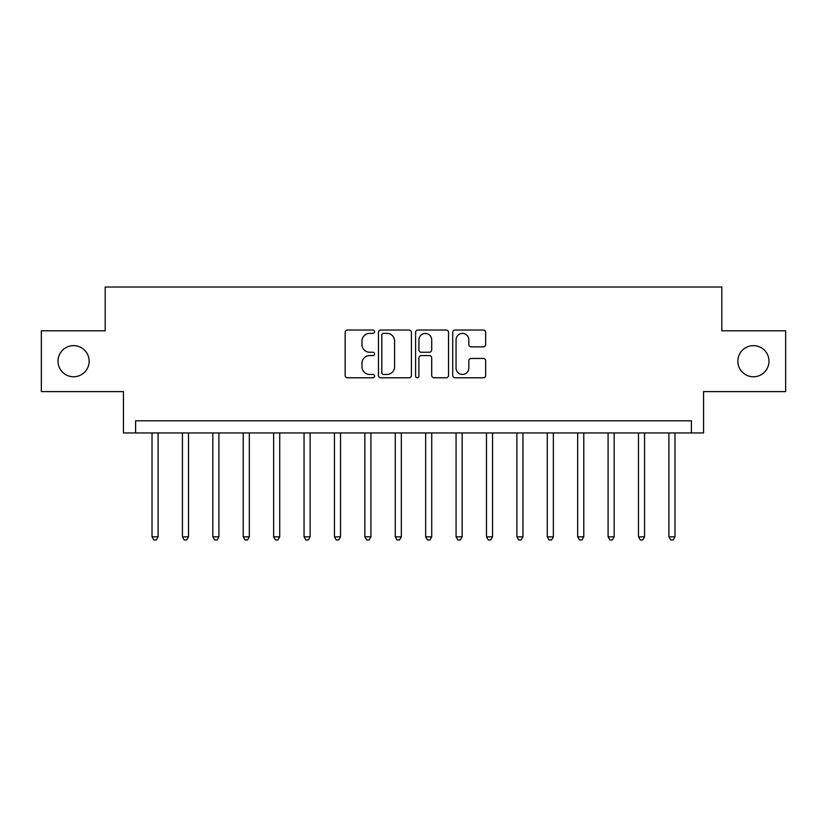 <?xml version="1.0" encoding="UTF-8"?>
<svg xmlns="http://www.w3.org/2000/svg" width="827" height="827" viewBox="0 0 827 827"><rect width="100%" height="100%" fill="white"/><g stroke="black" fill="none" stroke-linecap="round" stroke-linejoin="round"><path stroke-width="1.24" d="M374.579 331.699A1.675 1.675 0 0 0 372.915 330.035L347.547 330.035A2.388 2.388 0 0 0 345.159 332.423L345.159 375.396A2.388 2.388 0 0 0 347.547 377.784L372.915 377.784A1.675 1.675 0 0 0 374.579 376.109A1.675 1.675 0 0 0 372.915 374.445L369.628 374.445A7.639 7.639 0 0 1 361.988 366.795L361.988 363.218A7.639 7.639 0 0 1 369.628 355.579L372.915 355.579A1.675 1.675 0 0 0 374.579 353.904A1.675 1.675 0 0 0 372.915 352.24L369.628 352.24A7.639 7.639 0 0 1 361.988 344.601L361.988 341.013A7.639 7.639 0 0 1 369.628 333.374L372.915 333.374A1.675 1.675 0 0 0 374.579 331.699M737.849 361.203A15.568 15.568 0 0 0 753.418 376.771A15.568 15.568 0 0 0 768.986 361.203A15.568 15.568 0 0 0 753.418 345.634A15.568 15.568 0 0 0 737.849 361.203M58.014 361.203A15.568 15.568 0 0 0 73.582 376.771A15.568 15.568 0 0 0 89.151 361.203A15.568 15.568 0 0 0 73.582 345.634A15.568 15.568 0 0 0 58.014 361.203M483.278 346.864A2.388 2.388 0 0 0 485.666 344.477L485.666 332.423A2.388 2.388 0 0 0 483.278 330.035L455.098 330.035A2.388 2.388 0 0 0 452.71 332.423L452.71 375.396A2.388 2.388 0 0 0 455.098 377.784L483.278 377.784A2.388 2.388 0 0 0 485.666 375.396L485.666 360.83A2.388 2.388 0 0 0 483.278 358.442L471.214 358.442A2.388 2.388 0 0 0 468.826 360.83L468.826 368.056A6.389 6.389 0 0 1 462.448 374.445A6.389 6.389 0 0 1 456.059 368.056L456.059 339.763A6.389 6.389 0 0 1 462.448 333.374A6.389 6.389 0 0 1 468.826 339.763L468.826 344.477A2.388 2.388 0 0 0 471.214 346.864L483.278 346.864M691.393 432.955L703.56 432.955L703.56 391.605L785.65 391.605L785.65 330.8L721.806 330.8L721.806 287.021L105.194 287.021L105.194 330.8L41.35 330.8L41.35 391.605L123.44 391.605L123.44 432.955L691.393 432.955L691.393 420.798L135.607 420.798L135.607 432.955M411.412 332.423A2.388 2.388 0 0 0 409.024 330.035L380.854 330.035A2.388 2.388 0 0 0 378.466 332.423L378.466 375.396A2.388 2.388 0 0 0 380.854 377.784L409.024 377.784A2.388 2.388 0 0 0 411.412 375.396L411.412 332.423M417.976 330.035L446.146 330.035A2.388 2.388 0 0 1 448.534 332.423L448.534 375.396A2.388 2.388 0 0 1 446.146 377.784L434.092 377.784A2.388 2.388 0 0 1 431.704 375.396L431.704 357.967A2.388 2.388 0 0 0 429.316 355.579L421.315 355.579A2.388 2.388 0 0 0 418.927 357.967L418.927 376.109A1.675 1.675 0 0 1 417.263 377.784A1.675 1.675 0 0 1 415.588 376.109L415.588 332.423A2.388 2.388 0 0 1 417.976 330.035M383.48 333.374A1.675 1.675 0 0 0 381.805 335.049L381.805 372.77A1.675 1.675 0 0 0 383.48 374.445L386.943 374.445A7.639 7.639 0 0 0 394.582 366.795L394.582 341.013A7.639 7.639 0 0 0 386.943 333.374L383.48 333.374M431.704 339.876A6.389 6.389 0 0 0 425.316 333.498A6.389 6.389 0 0 0 418.927 339.876L418.927 349.852A2.388 2.388 0 0 0 421.315 352.24L429.316 352.24A2.388 2.388 0 0 0 431.704 349.852L431.704 339.876M152.023 432.955L152.023 536.816L158.102 536.816L158.102 432.955M158.102 536.816L156.282 539.979L153.843 539.979L152.023 536.816M182.426 432.955L182.426 536.816L188.504 536.816L188.504 432.955M188.504 536.816L186.685 539.979L184.256 539.979L182.426 536.816M212.828 432.955L212.828 536.816L218.907 536.816L218.907 432.955M218.907 536.816L217.087 539.979L214.658 539.979L212.828 536.816M243.231 432.955L243.231 536.816L249.32 536.816L249.32 432.955M249.32 536.816L247.49 539.979L245.061 539.979L243.231 536.816M273.644 432.955L273.644 536.816L279.722 536.816L279.722 432.955M279.722 536.816L277.893 539.979L275.463 539.979L273.644 536.816M304.047 432.955L304.047 536.816L310.125 536.816L310.125 432.955M310.125 536.816L308.306 539.979L305.866 539.979L304.047 536.816M334.449 432.955L334.449 536.816L340.528 536.816L340.528 432.955M340.528 536.816L338.708 539.979L336.269 539.979L334.449 536.816M364.852 432.955L364.852 536.816L370.93 536.816L370.93 432.955M370.93 536.816L369.111 539.979L366.681 539.979L364.852 536.816M395.254 432.955L395.254 536.816L401.343 536.816L401.343 432.955M401.343 536.816L399.513 539.979L397.084 539.979L395.254 536.816M425.657 432.955L425.657 536.816L431.746 536.816L431.746 432.955M431.746 536.816L429.916 539.979L427.487 539.979L425.657 536.816M456.07 432.955L456.07 536.816L462.148 536.816L462.148 432.955M462.148 536.816L460.319 539.979L457.889 539.979L456.07 536.816M486.472 432.955L486.472 536.816L492.551 536.816L492.551 432.955M492.551 536.816L490.731 539.979L488.292 539.979L486.472 536.816M516.875 432.955L516.875 536.816L522.953 536.816L522.953 432.955M522.953 536.816L521.134 539.979L518.694 539.979L516.875 536.816M547.278 432.955L547.278 536.816L553.356 536.816L553.356 432.955M553.356 536.816L551.537 539.979L549.107 539.979L547.278 536.816M577.68 432.955L577.68 536.816L583.769 536.816L583.769 432.955M583.769 536.816L581.939 539.979L579.51 539.979L577.68 536.816M608.093 432.955L608.093 536.816L614.172 536.816L614.172 432.955M614.172 536.816L612.342 539.979L609.913 539.979L608.093 536.816M638.496 432.955L638.496 536.816L644.574 536.816L644.574 432.955M644.574 536.816L642.744 539.979L640.315 539.979L638.496 536.816M668.898 432.955L668.898 536.816L674.977 536.816L674.977 432.955M674.977 536.816L673.157 539.979L670.718 539.979L668.898 536.816"/></g></svg>

